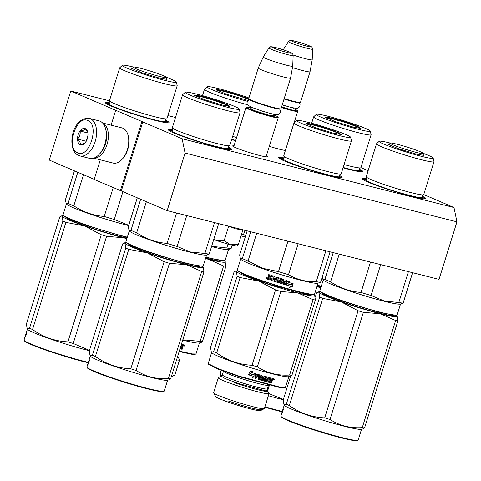 <?xml version="1.0" encoding="UTF-8"?>
<svg xmlns="http://www.w3.org/2000/svg" width="481" height="481" viewBox="0 0 481 481"><rect width="100%" height="100%" fill="white"/><g stroke="black" fill="none" stroke-linecap="round" stroke-linejoin="round"><path stroke-width="0.72" d="M423.749 194.558L453.986 207.527L182.113 138.762L70.785 91.017L109.452 100.8M360.882 167.592L368.133 170.701M167.881 115.578L175.499 117.502M285.401 150.463A18.206 1.365 -162.7 0 1 279.365 149.194A18.206 1.365 -162.7 0 1 269.306 146.332M266.33 155.886A18.206 1.365 -162.7 0 1 267.328 156.83A18.206 1.365 -162.7 0 1 259.89 155.561A18.206 1.365 -162.7 0 1 242.34 150.234A18.206 1.365 -162.7 0 1 232.666 146.032A18.206 1.365 -162.7 0 1 234.019 145.821M422.12 196.152A33.237 2.495 -162.7 0 1 425.643 198.713A33.237 2.495 -162.7 0 1 412.061 196.404A33.237 2.495 -162.7 0 1 380.026 186.676A33.237 2.495 -162.7 0 1 362.355 179.004A33.237 2.495 -162.7 0 1 366.708 178.89M339.55 175.511A33.237 2.495 -162.7 0 1 341.991 177.561A33.237 2.495 -162.7 0 1 328.409 175.246A33.237 2.495 -162.7 0 1 296.368 165.518A33.237 2.495 -162.7 0 1 278.697 157.846A33.237 2.495 -162.7 0 1 284.211 157.942M228.198 147.102A33.237 2.495 -162.7 0 1 231.722 149.669A33.237 2.495 -162.7 0 1 218.14 147.354A33.237 2.495 -162.7 0 1 186.099 137.632A33.237 2.495 -162.7 0 1 168.428 129.954A33.237 2.495 -162.7 0 1 172.787 129.846M359.253 169.186A33.237 2.495 -162.7 0 1 362.776 171.753A33.237 2.495 -162.7 0 1 349.2 169.444A33.237 2.495 -162.7 0 1 343.043 167.809M235.618 140.692A33.237 2.495 -162.7 0 1 231.662 139.61M165.332 120.142A33.237 2.495 -162.7 0 1 168.855 122.709A33.237 2.495 -162.7 0 1 155.273 120.394A33.237 2.495 -162.7 0 1 123.232 110.666A33.237 2.495 -162.7 0 1 105.561 102.994A33.237 2.495 -162.7 0 1 109.921 102.88M182.113 138.762L185.077 153.078L167.154 210.618L121.314 190.957L142.821 121.909M453.986 207.527L456.95 221.843L185.077 153.078M456.95 221.843L439.027 279.383L167.154 210.618M70.785 91.017L49.278 160.065L94.216 179.335M115.674 110.438L111.087 125.156M100.288 159.83L94.168 179.485L121.314 190.957M141.865 121.669L120.364 190.716M279.13 158.297L283.826 158.568M339.718 176.401L341.378 177.681M105.994 103.445L109.458 103.511M165.356 120.917L168.242 122.829M422.144 196.927L425.03 198.839M362.788 179.449L366.251 179.515M359.277 169.967L362.163 171.879M228.222 147.883L231.108 149.795M168.861 130.405L172.324 130.471M278.21 117.592A16.919 1.269 -162.7 0 1 278.228 117.695A16.919 1.269 -162.7 0 1 271.236 116.594A16.919 1.269 17.3 0 1 254.389 111.454A16.919 1.269 17.3 0 1 245.911 107.636A16.919 1.269 17.3 0 1 245.989 107.558L246.591 107.239A16.438 1.233 17.3 0 0 254.233 110.846A16.438 1.233 17.3 0 0 271.122 116.023A16.438 1.233 -162.7 0 0 277.892 116.991L278.21 117.592M273.93 114.971A16.438 1.233 -162.7 0 1 277.892 116.991M250.992 107.828A16.438 1.233 17.3 0 0 246.591 107.239M280.946 108.796L280.345 109.115A16.438 1.233 -162.7 0 1 273.629 107.966A16.438 1.233 17.3 0 1 257.78 103.156A16.438 1.233 17.3 0 1 249.044 99.363L248.725 98.761A16.919 1.269 17.3 0 0 257.72 102.669A16.919 1.269 17.3 0 0 274.032 107.624A16.919 1.269 -162.7 0 0 280.946 108.796A16.919 1.269 -162.7 0 0 281.024 108.724L290.554 78.108A16.919 1.269 -162.7 0 1 290.554 78.108A16.919 1.269 -162.7 0 1 283.568 77.008A16.919 1.269 17.3 0 1 266.714 71.867A16.919 1.269 17.3 0 1 258.243 68.043A16.919 1.269 17.3 0 0 258.243 68.043L248.707 98.659A16.919 1.269 17.3 0 0 248.725 98.761M293.145 55.519C292.911 53.932 292.25 53.018 291.167 52.772C288.017 51.263 282.906 49.549 275.841 47.619C268.344 46.254 271.897 46.404 268.939 47.98A12.68 0.95 17.3 0 0 275.174 50.824A12.68 0.95 17.3 0 0 287.909 54.714A12.68 0.95 17.3 0 0 293.145 55.519L292.725 66.137A15.44 1.16 -162.7 0 1 292.725 66.15A15.44 1.16 -162.7 0 1 286.345 65.157A15.44 1.16 17.3 0 1 270.917 60.444A15.44 1.16 17.3 0 1 263.245 56.968A15.44 1.16 17.3 0 0 263.245 56.968L258.249 68.037M293.41 108.61A16.438 1.233 -162.7 0 1 297.366 110.624L297.685 111.225A16.919 1.269 -162.7 0 1 297.703 111.333A16.919 1.269 -162.7 0 1 290.716 110.233A16.919 1.269 17.3 0 1 281.379 107.576M297.366 110.624A16.438 1.233 -162.7 0 1 290.596 109.656A16.438 1.233 17.3 0 1 281.535 107.083M312.626 49.152C312.385 47.565 311.73 46.651 310.648 46.404C307.491 44.895 302.381 43.182 295.316 41.252C287.824 39.887 291.372 40.037 288.42 41.613A12.68 0.95 17.3 0 0 294.649 44.456A12.68 0.95 17.3 0 0 307.383 48.347A12.68 0.95 17.3 0 0 312.626 49.152L312.205 59.77A15.44 1.16 -162.7 0 1 312.205 59.782L310.035 71.735A16.919 1.269 -162.7 0 1 310.035 71.741L300.499 102.357A16.919 1.269 -162.7 0 1 300.427 102.429L299.825 102.748A16.438 1.233 -162.7 0 1 293.103 101.605A16.438 1.233 17.3 0 1 284.043 99.026M300.427 102.429A16.919 1.269 -162.7 0 1 293.512 101.257A16.919 1.269 17.3 0 1 284.175 98.599M310.035 71.741A16.919 1.269 -162.7 0 1 303.048 70.641A16.919 1.269 17.3 0 1 292.466 67.599M312.205 59.782A15.44 1.16 -162.7 0 1 305.826 58.79A15.44 1.16 17.3 0 1 293.115 55.014M78.926 155.585A19.342 11.31 -75.8 0 0 79.918 155.922L89.61 158.375A19.342 11.31 -75.8 0 0 98.972 154.623L99.501 154.064A18.374 10.744 -75.8 0 0 105.068 144.09A18.374 10.744 -75.8 0 0 105.748 129.371L105.543 128.631A19.342 11.31 -75.8 0 0 100.09 121.218A19.342 11.31 -75.8 0 0 99.098 120.881L89.4 118.428C71.435 116.546 66.24 150.541 78.686 155.507L79.918 155.922A19.342 11.31 -75.8 0 0 95.388 140.813A19.342 11.31 -75.8 0 0 90.392 118.765A19.342 11.31 -75.8 0 0 89.4 118.428M98.972 154.623A19.342 11.31 -75.8 0 0 104.834 144.12A19.342 11.31 -75.8 0 0 105.543 128.631M87.776 120.587C76.257 114.514 65.602 148.731 77.742 152.808C89.256 158.874 99.916 124.657 87.776 120.587M85.269 128.637A8.46 4.948 -75.8 0 0 78.175 134.728A8.46 4.948 -75.8 0 0 80.249 144.751A8.46 4.948 -75.8 0 0 84.776 143.254A8.46 4.948 -75.8 0 0 87.65 131.884A8.46 4.948 -75.8 0 0 85.269 128.637M87.764 132.347L85.311 128.74C84.764 129.804 83.039 130.573 80.141 131.042C80.489 133.995 79.66 136.652 77.657 139.015C79.726 141.204 80.622 143.091 80.345 144.685L84.951 143.061M77.657 139.015L86.207 141.3M87.957 135.323L86.141 141.161M80.141 131.042L87.879 132.996M87.927 135.756A7.251 4.239 -75.8 0 0 87.386 137.175A7.251 4.239 -75.8 0 0 86.857 139.977M99.904 153.625A16.919 9.897 -75.8 0 0 105.423 144.041A16.919 9.897 -75.8 0 0 105.892 129.948M93.915 158.105A18.128 10.6 -75.8 0 0 107.029 144.565A18.128 10.6 -75.8 0 0 102.754 123.16M93.723 158.171L113.107 163.071A18.128 10.6 -75.8 0 0 121.879 159.554L122.541 158.856A16.919 9.897 -75.8 0 0 127.669 149.669A16.919 9.897 -75.8 0 0 128.289 136.111L128.042 135.185A18.128 10.6 -75.8 0 0 122.926 128.235A18.128 10.6 -75.8 0 0 121.994 127.916L102.615 123.016M121.879 159.554A18.128 10.6 -75.8 0 0 127.375 149.705A18.128 10.6 -75.8 0 0 128.042 135.185M237.319 245.671L237.001 245.839A15.711 1.178 17.3 0 1 230.73 244.781L238.438 244.234L242.929 229.804L235.744 228.896L228.661 226.196L219.089 223.755M230.73 244.781L230.429 244.703A15.711 1.178 17.3 0 1 215.789 240.272L215.458 240.151A15.711 1.178 -162.7 0 1 213.726 239.538M213.774 239.394L215.458 240.151M215.789 240.272L224.17 240.626L230.429 244.703M228.661 226.196L224.17 240.626M238.438 244.234L237.043 245.647M241.059 235.81A15.711 1.178 17.3 0 0 245.238 237.061M241.45 234.56L243.645 234.259L245.55 236.051M244.883 230.279L243.645 234.259M202.158 96.41C211.652 98.918 219.889 101.593 226.882 104.437L229.936 106.355L222.33 105.062L204.389 99.615L194.492 95.316L196.296 95.154L202.158 96.41M194.919 95.701L202.279 96.988L210.371 99.248M214.538 100.541L226.359 104.804L229.365 106.433M203.168 266.907L203.265 267.027A41.095 3.078 -162.7 0 1 186.412 264.718L201.713 271.458A45.929 3.445 -162.7 0 0 203.998 271.771L203.265 267.027A41.095 3.078 17.3 0 0 203.168 266.907A41.095 3.078 17.3 0 0 202.453 266.33L186.105 263.546L147.541 251.84L132.522 246.104L126.275 242.604A41.095 3.078 17.3 0 0 125.361 242.671A41.095 3.078 17.3 0 0 125.018 243.32L125.751 248.064A45.929 3.445 17.3 0 0 127.194 248.695A45.929 3.445 17.3 0 0 128.77 249.356L95.4 356.487A45.929 3.445 -162.7 0 1 93.825 355.82A45.929 3.445 17.3 0 1 92.382 355.194L90.085 355.868L89.268 351.016L122.637 243.891L124.08 242.959L125.018 243.32A41.095 3.078 17.3 0 0 147.288 252.868L164.147 261.694L130.784 368.825C117.893 368.218 106.103 364.105 95.4 356.487M206.614 254.972L203.235 265.831A40.494 3.036 -162.7 0 1 203.054 266.017A40.494 3.036 -162.7 0 1 186.514 263.197A40.494 3.036 -162.7 0 1 147.481 251.353A40.494 3.036 -162.7 0 1 125.956 242.003A40.494 3.036 -162.7 0 1 125.914 241.751L129.293 230.892M218.675 223.653L209.205 254.07L206.229 255.062A40.494 3.036 -162.7 0 1 189.953 252.152A40.494 3.036 17.3 0 1 129.563 231.181L129.082 230.664L128.277 226.767L137.295 197.811M186.748 215.578L177.128 246.458L190.386 251.96L204.876 253.475L214.496 222.595M140.644 199.248L130.958 230.357A44.721 3.355 17.3 0 0 136.664 232.81L146.356 201.701M130.958 230.357L129.082 230.664M176.569 212.999L167.093 243.416C156.133 242.52 145.99 238.985 136.664 232.81M167.093 243.416A44.721 3.355 17.3 0 0 177.128 246.458M209.205 254.07A44.721 3.355 -162.7 0 1 204.876 253.475M185.293 92.25A28.283 2.122 17.3 0 0 198.887 98.533A28.283 2.122 17.3 0 0 227.567 107.311A28.283 2.122 -162.7 0 0 239.249 109.055A28.283 2.122 -162.7 0 0 224.567 102.573A28.283 2.122 -162.7 0 0 196.921 94.168A28.283 2.122 17.3 0 0 185.293 92.25L182.636 94.697A30.099 2.255 17.3 0 0 182.576 94.781L172.324 127.693A30.099 2.255 17.3 0 0 172.565 128.132A30.099 2.255 17.3 0 0 217.37 143.633A30.099 2.255 -162.7 0 0 229.347 145.815L228.241 146.921L228.349 148.208A29.575 2.219 -162.7 0 1 216.161 146.471A29.575 2.219 17.3 0 1 185.786 137.157A29.575 2.219 17.3 0 1 172.03 130.67L172.847 129.672L172.565 128.132M182.576 94.781A30.099 2.255 17.3 0 0 197.649 101.575A30.099 2.255 17.3 0 0 227.621 110.72A30.099 2.255 -162.7 0 0 240.049 112.68A30.099 2.255 -162.7 0 0 240.049 112.578L239.249 109.055M240.049 112.68L229.798 145.593A30.099 2.255 -162.7 0 1 229.347 145.815M198.394 266.522A45.929 3.445 17.3 0 0 197.865 266.3L197.799 266.504M197.523 266.065L197.865 266.3M86.959 367.207L87.277 367.809A40.007 3 17.3 0 0 93.969 371.5A40.007 3 -162.7 0 0 134.969 385.449A40.007 3 -162.7 0 0 163.456 391.534L164.057 391.221A40.494 3.036 -162.7 0 1 135.233 385.065A40.494 3.036 -162.7 0 1 93.729 370.941A40.494 3.036 17.3 0 1 86.959 367.207A40.494 3.036 17.3 0 1 86.917 366.955L88.684 361.315L89.099 361.441M128.77 249.356L147.288 252.868A41.095 3.078 -162.7 0 0 186.412 264.718L169.45 263.299A45.929 3.445 -162.7 0 1 164.147 261.694M203.998 271.771L170.629 378.902A45.929 3.445 -162.7 0 1 168.344 378.589C156.499 379.377 145.743 376.659 136.081 370.43A45.929 3.445 -162.7 0 1 130.784 368.825M90.085 355.868L90.566 356.385A40.494 3.036 17.3 0 0 97.174 359.896A40.494 3.036 -162.7 0 0 137.632 373.713A40.494 3.036 -162.7 0 0 167.232 380.267L169.186 379.834L170.629 378.902M201.713 271.458L168.344 378.589M169.45 263.299L136.081 370.43M199.453 266.348A37.109 2.784 -162.7 0 1 173.232 260.804A37.109 2.784 -162.7 0 1 134.957 247.793A37.109 2.784 -162.7 0 1 128.728 244.318M156.409 254.84L156.193 255.549M161.682 256.535L161.46 257.245M125.751 248.064L92.382 355.194M167.616 380.176L164.237 391.035A40.494 3.036 -162.7 0 1 164.057 391.221M89.256 361.069L89.454 360.431L89.256 361.069M88.684 361.315A40.494 3.036 17.3 0 0 88.961 361.778L89.508 360.479A40.494 3.036 17.3 0 1 89.129 359.98L89.159 359.896M88.263 362.626L90.296 356.096M88.39 363.257A40.494 3.036 17.3 0 1 88.203 362.824L88.636 361.484A40.494 3.036 17.3 0 0 88.919 361.952L87.861 364.616L88.654 363.341M88.203 362.824L88.666 362.969A40.007 3 17.3 0 0 88.702 363.185M88.666 362.969L89.093 361.628M195.496 96.044L195.587 95.941A17.34 1.299 17.3 0 1 202.723 97.114A17.34 1.299 -162.7 0 1 219.727 102.285A17.34 1.299 -162.7 0 1 228.679 106.247A17.34 1.299 -162.7 0 1 228.607 106.373M266.258 278.018L265.951 278.415L266.444 278.655L266.696 277.844L266.3 278.102M315.987 127.904L305.874 123.527L307.569 123.352C313.161 124.314 321.055 126.527 331.259 129.99L339.105 133.021L341.318 134.566L332.365 132.924L315.987 127.904M306.301 123.912L309.86 124.308M314.544 295.118L314.55 295.124A41.095 3.078 -162.7 0 1 314.646 295.238L314.556 295.13A41.095 3.078 -162.7 0 0 313.834 294.54L307.822 294.083L294.6 291.011L259.397 280.219L244.047 274.374L237.656 270.815A41.095 3.078 17.3 0 0 236.742 270.881A41.095 3.078 17.3 0 0 236.399 271.531L235.462 271.164L234.013 272.096L210.54 347.462L211.357 352.32L213.654 351.641A45.929 3.445 17.3 0 0 216.672 352.934L240.145 277.567A45.929 3.445 17.3 0 1 237.133 276.274L213.654 351.641M317.995 283.183L314.616 294.041A40.494 3.036 -162.7 0 1 314.436 294.228A40.494 3.036 -162.7 0 1 259.343 279.732A40.494 3.036 -162.7 0 1 237.337 270.214A40.494 3.036 -162.7 0 1 237.295 269.961L240.674 259.103M293.957 122.992L283.706 155.898A30.099 2.255 -162.7 0 0 283.946 156.343A30.099 2.255 -162.7 0 0 300.096 163.161A30.099 2.255 17.3 0 0 340.728 174.026A30.099 2.255 17.3 0 0 341.179 173.803L351.431 140.891A30.099 2.255 17.3 0 0 351.431 140.789L350.631 137.259A28.283 2.122 17.3 0 0 335.227 130.531A28.283 2.122 -162.7 0 0 296.675 120.454L294.017 122.902A30.099 2.255 -162.7 0 0 293.957 122.992A30.099 2.255 -162.7 0 0 310.347 130.249A30.099 2.255 17.3 0 0 351.431 140.891M296.675 120.454A28.283 2.122 -162.7 0 0 312.025 127.363A28.283 2.122 17.3 0 0 350.631 137.259M337.584 132.948L340.746 134.638M330.068 251.822L320.58 282.275L317.61 283.267A40.494 3.036 17.3 0 1 262.782 268.681A40.494 3.036 -162.7 0 1 240.945 259.391L240.464 258.874L239.658 254.978L247.168 230.856M325.89 250.763L316.257 281.686A44.721 3.355 17.3 0 0 320.58 282.275M298.142 243.747L288.51 274.669C296.939 279.647 306.187 281.986 316.257 281.686M287.963 241.173L278.475 271.627A44.721 3.355 17.3 0 0 288.51 274.669M250.691 231.746L242.334 258.568L240.464 258.874M256.692 233.267L248.046 261.021A44.721 3.355 -162.7 0 1 242.334 258.568M278.475 271.627L262.638 268.314L248.046 261.021M291.757 284.848A40.494 3.036 -162.7 0 1 287.343 283.604L285.967 284.908L286.874 281.986L289.839 281.235L288.588 282.431A40.494 3.036 -162.7 0 0 292.983 283.658L291.582 284.758A40.007 3 -162.7 0 1 287.223 283.525L285.858 284.836M292.797 283.568L291.582 284.758M288.624 282.401A40.007 3 -162.7 0 1 288.462 282.353L289.7 281.157M292.857 284L292.244 286.652L293.163 283.712L291.793 285.035A40.494 3.036 -162.7 0 1 287.385 283.79L286.147 284.962A40.494 3.036 -162.7 0 0 290.566 286.219L290.404 286.129A40.007 3 -162.7 0 1 286.183 284.932M292.063 286.562L289.141 287.355M292.977 283.616L291.624 284.944M273.972 277.381L273.665 278.373L273.875 277.2A40.494 3.036 -162.7 0 1 271.44 276.419L270.154 280.056A40.494 3.036 -162.7 0 1 267.701 279.251L267.448 278.776L267.959 277.495L267.809 279.251A40.007 3 -162.7 0 0 270.16 280.02M270.244 277.272L270.839 275.637L270.244 277.272L269.372 276.984L269.113 276.509L269.619 274.885A40.494 3.036 -162.7 0 1 268.747 274.597L268.176 276.437L268.849 274.633M278.589 280.958L278.246 281.674A40.494 3.036 -162.7 0 1 275.763 280.904L276.912 277.224L276.052 276.954L274.904 280.633L274.044 280.363L275.078 277.038L274.831 276.569A40.494 3.036 -162.7 0 1 271.224 275.409L270.749 275.649M274.904 280.633L276.07 276.96M278.499 280.778A40.007 3 -162.7 0 1 276.942 280.297L276.695 279.834M278.511 280.82A40.494 3.036 -162.7 0 1 276.936 280.333L276.942 280.297M281.337 278.547L281.373 278.595A40.494 3.036 -162.7 0 1 277.82 277.501L277.345 277.747L276.689 279.864L276.936 280.333M281.577 279.01L281.072 280.633L281.619 279.058M283.177 282.191A40.007 3 -162.7 0 0 285.041 282.744L284.728 283.622A40.494 3.036 -162.7 0 1 282.557 282.978L283.706 279.293L282.858 279.04L282.239 281.024A40.494 3.036 -162.7 0 1 281.114 280.682M283.628 279.275L282.557 282.978M285.131 282.81A40.494 3.036 -162.7 0 1 283.165 282.227L283.429 281.379A40.494 3.036 -162.7 0 0 285.395 281.956L286.015 279.978L286.856 280.225L285.552 284.403L284.992 284.59A40.007 3 -162.7 0 1 279.924 283.081L279.683 282.618M285.089 284.656A40.494 3.036 -162.7 0 1 279.96 283.129L279.924 283.081M280.676 279.431L279.72 282.666L279.96 283.129M280.585 279.251A40.007 3 -162.7 0 1 278.21 278.523L277.862 279.647M280.615 279.299A40.494 3.036 -162.7 0 1 278.21 278.559L278.21 278.523M279.431 280.17L279.677 280.639L279.431 280.17A40.494 3.036 -162.7 0 1 277.862 279.689L278.21 278.559M279.413 280.128L279.653 280.591L279.082 282.431L278.619 282.684A40.007 3 -162.7 0 1 270.929 280.267L270.857 280.279A40.494 3.036 -162.7 0 0 278.637 282.726L278.619 282.684M279.653 280.591L279.082 282.431M271.182 279.449L270.929 280.267M273.178 279.936L273.4 279.22L272.992 280.032A40.494 3.036 -162.7 0 1 271.122 279.431L270.857 280.279M273.448 279.202A40.007 3 -162.7 0 1 271.873 278.697L271.807 278.715A40.494 3.036 -162.7 0 0 273.4 279.22M272.132 277.88L271.873 278.697M273.665 278.373A40.494 3.036 -162.7 0 1 272.072 277.862L271.807 278.715M273.875 277.2L273.923 277.176A40.007 3 -162.7 0 1 271.518 276.407L271.338 276.497M281.974 281.872A40.494 3.036 -162.7 0 1 280.85 281.535L280.682 282.377L280.808 281.481A40.007 3 -162.7 0 0 281.92 281.818L281.571 282.684L280.724 282.425M269.709 278.974L269.979 278.12A40.494 3.036 -162.7 0 1 268.741 277.717L268.614 278.613A40.494 3.036 -162.7 0 0 269.709 278.974L269.799 278.962A40.007 3 -162.7 0 1 269.721 278.938M269.979 278.12L270.063 278.114A40.007 3 -162.7 0 1 268.843 277.711L268.741 277.717M270.063 278.114L269.799 278.962M286.742 280.189L285.449 284.331L284.992 284.59M270.839 275.637L271.308 275.397M267.959 277.495L268.663 277.146L268.29 276.437M266.925 278.361L266.342 278.776L265.74 277.964L266.324 277.555L266.925 278.361M267.845 277.501L268.554 277.146L268.176 276.437M279.106 282.479L278.637 282.726M292.244 286.652L289.297 287.44L290.566 286.219M266.414 278.77L265.873 277.97L266.396 277.561M237.133 276.274L236.399 271.531A41.095 3.078 17.3 0 0 258.664 281.078A41.095 3.078 17.3 0 0 297.787 292.929L313.095 299.669A45.929 3.445 17.3 0 0 314.309 299.849A45.929 3.445 17.3 0 0 315.38 299.982L291.901 375.348A45.929 3.445 -162.7 0 1 290.837 375.216A45.929 3.445 17.3 0 1 289.622 375.036C277.771 375.823 267.015 373.106 257.353 366.877A45.929 3.445 17.3 0 1 252.056 365.271C239.171 364.67 227.375 360.558 216.672 352.934M260.401 376.034L261.213 376.262L261.081 377.152A40.494 3.036 17.3 0 1 260.005 376.845L260.401 376.034M264.388 408.555A26.593 1.996 -162.7 0 1 264.273 408.676A26.593 1.996 -162.7 0 1 261.935 408.64A26.593 1.996 17.3 0 1 234.055 401.16A26.593 1.996 17.3 0 1 213.642 392.905A26.593 1.996 17.3 0 1 213.612 392.736L218.272 377.777A26.593 1.996 17.3 0 0 237.782 385.894A26.593 1.996 17.3 0 0 266.594 393.68A26.593 1.996 -162.7 0 0 269.047 393.596L264.388 408.555M264.273 408.676L260.504 410.642A23.569 1.768 -162.7 0 1 258.429 410.612A23.569 1.768 17.3 0 1 233.718 403.98A23.569 1.768 17.3 0 1 215.626 396.663L213.642 392.905M269.047 393.596A26.593 1.996 -162.7 0 0 269.023 393.428L267.502 390.554L265.284 390.782L238.131 383.399L225.216 378.637L221.272 376.154L218.386 377.657A26.593 1.996 17.3 0 0 218.272 377.777M284.746 387.975L281.211 387.933L239.267 376.683L217.815 369.017L208.538 364.237M288.895 376.629L285.335 387.668L281.77 387.62L239.316 376.232L217.61 368.47L208.231 363.654L211.574 352.543M308.904 294.276L309.247 294.51A45.929 3.445 -162.7 0 1 309.77 294.733M267.791 283.05L267.568 283.76M273.064 284.746L272.841 285.455M211.357 352.314L211.844 352.838A40.494 3.036 17.3 0 0 243.813 365.524A40.494 3.036 17.3 0 0 285.215 376.569A40.494 3.036 -162.7 0 0 288.504 376.713L290.458 376.28L291.901 375.348M240.145 277.567L258.664 281.078L275.529 289.905A45.929 3.445 17.3 0 0 280.832 291.51L297.787 292.929A41.095 3.078 17.3 0 0 314.646 295.238L315.38 299.982M310.834 294.558L307.527 294.54L268.38 284.024L248.479 276.894L240.109 272.529M266.348 277.729L266.865 277.874M275.529 289.905L252.056 365.271M280.832 291.51L257.353 366.877M313.095 299.669L289.622 375.036M255.17 376.779L252.14 377.483L253.421 376.31A40.494 3.036 17.3 0 1 248.767 374.903L250.06 373.761A40.494 3.036 17.3 0 0 254.683 375.156L256.078 373.857L255.17 376.779L255.934 373.996M252.086 377.429L255.086 376.713M248.803 374.873A40.007 3 17.3 0 0 253.355 376.25L253.421 376.31M251.298 372.426L252.621 371.236L249.489 371.897L248.575 374.843L250.012 373.569A40.494 3.036 17.3 0 0 254.641 374.964L255.892 373.803A40.494 3.036 17.3 0 1 251.298 372.426L252.585 371.188M250.012 373.569L249.994 373.527A40.007 3 17.3 0 0 254.569 374.903L255.808 373.737M248.569 374.801L249.994 373.527M267.129 380.898L267.592 379.846L267.364 381.006A40.494 3.036 17.3 0 0 269.444 381.541L270.713 377.892A40.494 3.036 17.3 0 0 272.739 378.397L272.919 378.824L271.639 380.405L271.909 381.042L271.332 382.888L271.621 383.002L271.909 381.042M267.592 379.846A40.494 3.036 17.3 0 0 268.963 380.2L268.969 379.281M267.358 379.743A40.007 3 17.3 0 0 268.717 380.092M269.6 378.481A40.007 3 17.3 0 1 268.013 378.072L268.242 378.174A40.494 3.036 17.3 0 0 269.853 378.589L269.853 377.669M262.283 378.385L262.746 376.154L263.191 375.889A40.494 3.036 17.3 0 0 270.118 377.741L269.853 378.589M262.398 378.445A40.494 3.036 17.3 0 0 263.847 378.842L263.66 378.751A40.007 3 17.3 0 1 262.259 378.367M261.267 379.359L261.267 379.359A40.494 3.036 17.3 0 0 263.498 379.972L263.847 378.842M261.021 379.094L262.175 375.992L261.947 375.541L262.175 375.992L261.021 379.094M261.796 375.457L262.013 375.908M255.104 378.481L256.036 378.794L255.195 378.547L256.493 374.368L256.962 374.116A40.494 3.036 17.3 0 0 261.947 375.541M256.036 378.794L256.553 376.743A40.007 3 17.3 0 0 258.465 377.296L258.718 376.479M255.934 378.721L256.553 376.743M256.656 376.809A40.494 3.036 17.3 0 0 258.586 377.369L258.465 377.296M258.586 377.369L258.85 376.521A40.494 3.036 17.3 0 1 256.92 375.962L256.818 375.889A40.007 3 17.3 0 0 256.926 375.926M257.215 375.078L257.317 375.15A40.494 3.036 17.3 0 0 259.451 375.763L259.325 375.685A40.007 3 17.3 0 1 257.215 375.078L256.818 375.889M259.451 375.763L258.303 379.443L259.121 379.677L259.602 377.621A40.007 3 17.3 0 0 260.666 377.922L260.816 378.006A40.494 3.036 17.3 0 1 259.74 377.699L259.602 377.621M258.177 379.371L258.988 379.599M260.407 380.008L260.534 380.08A40.494 3.036 17.3 0 0 263.835 380.988L263.636 380.892A40.007 3 17.3 0 1 260.395 379.996M264.069 380.621L264.73 378.505L263.636 380.892M264.442 381.108L265.416 381.415L264.646 381.211L265.795 377.525A40.494 3.036 17.3 0 1 263.54 376.912L263.269 377.759A40.494 3.036 17.3 0 0 264.712 378.156L264.929 378.601M263.366 377.014L263.36 376.821A40.007 3 17.3 0 0 265.59 377.429L265.795 377.525M265.416 381.415L266.354 377.633L267.093 377.874M265.205 381.313L266.354 377.633M266.288 381.259L266.498 381.698L267.105 377.832M266.414 381.661L266.498 381.698A40.494 3.036 17.3 0 0 269.582 382.497L269.324 382.383A40.007 3 17.3 0 1 266.366 381.619M273.737 378.818L273.485 379.629L273.821 379.329L273.893 379.725L274.128 378.98L273.617 378.769M273.442 378.697L273.827 378.86M273.809 379.539L273.43 379.737M274.272 379.389L273.328 379.16L274.038 378.715L274.002 379.281M272.739 378.397L272.523 380.104L271.969 380.543M271.639 380.405L272.192 381.162M271.416 381.205L271.224 380.778L270.911 382.828A40.494 3.036 17.3 0 0 271.621 383.002M270.508 380.597L271.224 380.778L270.238 380.483L269.997 382.215L269.582 382.497M266.564 377.729L267.328 377.934M264.267 380.718L263.835 380.988M260.534 380.08L260.816 378.006M259.121 379.677L259.74 377.699M257.317 375.15L256.92 375.962M268.242 378.174L267.857 378.992A40.494 3.036 17.3 0 0 269.228 379.353L268.963 380.2M269.997 382.215L270.238 380.483M271.14 381.09L270.953 380.657L271.14 381.09M270.635 382.714L271.332 382.888M272.45 378.276L272.637 378.709M271.037 378.89L270.767 378.775A40.007 3 17.3 0 0 271.663 379.004L271.939 379.118A40.494 3.036 17.3 0 1 271.037 378.89L270.773 379.743L270.767 378.775M270.773 379.743A40.494 3.036 17.3 0 0 271.789 379.996L271.939 379.118M259.866 376.767L260.263 375.956L261.153 376.352M268.013 378.072L267.628 378.89A40.007 3 17.3 0 0 267.869 378.956M264.52 378.06L264.73 378.505M263.191 376.924L263.095 377.669M269.733 382.106L269.324 382.383M228.301 400.98C241.883 405.591 252.393 408.537 259.83 409.824L262.121 409.74M267.857 391.33L265.566 391.408C258.129 390.127 247.613 387.175 234.031 382.569M339.917 134.572A17.34 1.299 17.3 0 0 340.073 134.415A17.34 1.299 17.3 0 0 330.627 130.279A17.34 1.299 -162.7 0 0 306.98 124.11L306.86 124.242M397.09 315.951L397.192 316.071A41.095 3.078 17.3 0 0 397.09 315.951A41.095 3.078 17.3 0 0 396.38 315.38L380.032 312.596L341.468 300.89L326.443 295.148L320.196 291.648A41.095 3.078 17.3 0 0 319.288 291.72A41.095 3.078 17.3 0 0 318.945 292.364L319.679 297.108A45.929 3.445 17.3 0 0 321.116 297.739A45.929 3.445 17.3 0 0 322.691 298.406L289.328 405.531A45.929 3.445 -162.7 0 1 287.752 404.87A45.929 3.445 17.3 0 1 286.309 404.238L284.012 404.918L283.195 400.066L290.614 376.238M400.541 304.022L397.162 314.881A40.494 3.036 -162.7 0 1 396.981 315.061A40.494 3.036 -162.7 0 1 380.435 312.247A40.494 3.036 -162.7 0 1 341.408 300.397A40.494 3.036 -162.7 0 1 319.883 291.047A40.494 3.036 -162.7 0 1 319.841 290.795L323.22 279.936M390.187 143.049A28.283 2.122 17.3 0 0 379.22 141.294L376.557 143.741A30.099 2.255 17.3 0 0 376.503 143.825L366.251 176.737A30.099 2.255 17.3 0 0 366.492 177.176A30.099 2.255 17.3 0 0 411.291 192.683A30.099 2.255 -162.7 0 0 423.274 194.865L422.168 195.971L422.27 197.258A29.575 2.219 -162.7 0 1 410.089 195.52A29.575 2.219 17.3 0 1 379.713 186.201A29.575 2.219 17.3 0 1 365.957 179.714L366.775 178.716L366.492 177.176M376.503 143.825A30.099 2.255 17.3 0 0 391.57 150.625A30.099 2.255 17.3 0 0 421.542 159.77A30.099 2.255 -162.7 0 0 433.976 161.724A30.099 2.255 -162.7 0 0 433.976 161.622L433.177 158.099A28.283 2.122 -162.7 0 1 421.494 156.355A28.283 2.122 17.3 0 1 392.815 147.583A28.283 2.122 17.3 0 1 379.22 141.294M423.226 154.648L423.863 155.405L416.257 154.106L398.31 148.665L388.42 144.366L389.369 144.108M423.148 153.313A28.283 2.122 -162.7 0 1 433.177 158.099M433.976 161.724L423.725 194.637A30.099 2.255 -162.7 0 1 423.274 194.865M339.225 254.136L330.591 281.854C339.911 288.029 350.054 291.564 361.021 292.466A44.721 3.355 17.3 0 0 371.055 295.502L380.675 264.622M370.496 262.049L361.021 292.466M333.225 252.621L324.879 279.407A44.721 3.355 17.3 0 0 330.591 281.854M324.879 279.407L323.01 279.714L322.252 276.912M408.423 271.639L398.803 302.525L384.307 301.01L371.055 295.502M412.602 272.697L403.126 303.114A44.721 3.355 -162.7 0 1 398.803 302.525M323.01 279.714L323.491 280.231A40.494 3.036 17.3 0 0 383.88 301.196A40.494 3.036 -162.7 0 0 400.156 304.106L403.126 303.114M392.316 315.566A45.929 3.445 17.3 0 0 391.793 315.35L391.726 315.548M391.45 315.109L391.793 315.35M319.288 291.72L318.007 292.003L318.945 292.364A41.095 3.078 17.3 0 0 341.209 301.912A41.095 3.078 -162.7 0 0 380.333 313.768L395.641 320.508A45.929 3.445 -162.7 0 0 397.925 320.815L397.192 316.071A41.095 3.078 -162.7 0 1 380.333 313.768L363.371 312.343A45.929 3.445 -162.7 0 1 358.074 310.738L324.705 417.869C311.82 417.267 300.024 413.155 289.328 405.531M322.691 298.406L341.209 301.912L358.074 310.738M363.371 312.343L330.008 419.474A45.929 3.445 -162.7 0 1 324.705 417.869M395.641 320.508L362.271 427.633C350.421 428.421 339.67 425.703 330.008 419.474M318.007 292.003L316.558 292.935L315.241 297.174M393.38 315.398A37.109 2.784 -162.7 0 1 367.159 309.848A37.109 2.784 -162.7 0 1 328.884 296.837A37.109 2.784 -162.7 0 1 322.655 293.368M397.925 320.815L364.556 427.946A45.929 3.445 -162.7 0 1 362.271 427.633M284.012 404.918L284.493 405.435A40.494 3.036 17.3 0 0 291.095 408.94A40.494 3.036 -162.7 0 0 331.559 422.763A40.494 3.036 -162.7 0 0 361.159 429.311L363.107 428.884L364.556 427.946M280.886 416.251L281.199 416.853A40.007 3 17.3 0 0 287.891 420.544A40.007 3 -162.7 0 0 328.896 434.499A40.007 3 -162.7 0 0 357.383 440.584L357.984 440.265A40.494 3.036 -162.7 0 1 329.154 434.109A40.494 3.036 -162.7 0 1 287.656 419.991A40.494 3.036 17.3 0 1 280.886 416.251A40.494 3.036 17.3 0 1 280.844 415.999L282.612 410.359L283.026 410.491M361.544 429.226L358.165 440.085A40.494 3.036 -162.7 0 1 357.984 440.265M283.183 410.113L283.381 409.481L283.183 410.113M282.612 410.359A40.494 3.036 17.3 0 0 282.882 410.828L283.429 409.529A40.494 3.036 17.3 0 1 283.056 409.03L283.087 408.946M282.191 411.67L284.223 405.146M282.131 411.868L282.557 410.527A40.494 3.036 17.3 0 0 282.846 411.002L282.317 412.307A40.494 3.036 17.3 0 1 282.131 411.868L282.594 412.013L283.02 410.672M319.679 297.108L286.309 404.238M350.336 303.884L350.114 304.593M355.609 305.579L355.387 306.295M397.234 144.27A17.34 1.299 -162.7 0 1 414.237 149.447A17.34 1.299 -162.7 0 1 423.19 153.409A17.34 1.299 -162.7 0 1 416.029 152.327A17.34 1.299 17.3 0 1 398.49 146.964A17.34 1.299 17.3 0 1 390.103 143.104A17.34 1.299 17.3 0 1 397.234 144.27M127.218 237.56L84.674 224.88L69.655 219.138L63.408 215.638A41.095 3.078 17.3 0 0 62.494 215.71A41.095 3.078 17.3 0 0 62.151 216.354L62.885 221.104A45.929 3.445 17.3 0 0 64.328 221.729A45.929 3.445 17.3 0 0 65.903 222.396L32.534 329.521A45.929 3.445 -162.7 0 1 30.958 328.86A45.929 3.445 17.3 0 1 29.515 328.228L27.219 328.908L26.401 324.056L59.77 216.925L61.213 215.993L62.151 216.354A41.095 3.078 17.3 0 0 84.422 225.908L101.281 234.728L67.917 341.859C55.026 341.257 43.236 337.145 32.534 329.521M127.345 237.145A40.494 3.036 -162.7 0 1 123.647 236.237A40.494 3.036 -162.7 0 1 84.614 224.393A40.494 3.036 -162.7 0 1 63.089 215.037A40.494 3.036 -162.7 0 1 63.047 214.791L66.426 203.932M133.399 67.039A28.283 2.122 17.3 0 0 122.427 65.284L119.769 67.731A30.099 2.255 17.3 0 0 119.709 67.815L109.458 100.727A30.099 2.255 17.3 0 0 109.704 101.172A30.099 2.255 17.3 0 0 154.503 116.673A30.099 2.255 -162.7 0 0 166.48 118.855L165.374 119.961L165.482 121.248A29.575 2.219 -162.7 0 1 153.295 119.51A29.575 2.219 17.3 0 1 122.92 110.191A29.575 2.219 17.3 0 1 109.163 103.71L109.981 102.712L109.698 101.166M119.709 67.815A30.099 2.255 17.3 0 0 134.782 74.615A30.099 2.255 17.3 0 0 164.755 83.76A30.099 2.255 -162.7 0 0 177.182 85.714A30.099 2.255 -162.7 0 0 177.182 85.618L176.383 82.089A28.283 2.122 -162.7 0 1 164.7 80.345A28.283 2.122 17.3 0 1 136.021 71.573A28.283 2.122 17.3 0 1 122.427 65.284M166.432 78.644L167.069 79.395L159.464 78.102L141.522 72.655L131.626 68.356L132.576 68.098M166.36 77.303A28.283 2.122 -162.7 0 1 176.383 82.089M177.182 85.714L166.931 118.627A30.099 2.255 -162.7 0 1 166.48 118.855M83.49 174.735L73.797 205.85C83.123 212.019 93.266 215.56 104.227 216.456A44.721 3.355 17.3 0 0 114.262 219.498L122.938 191.654M113.203 187.65L104.227 216.456M77.778 172.288L68.092 203.397A44.721 3.355 17.3 0 0 73.797 205.85M74.429 170.851L65.41 199.807L66.216 203.703L68.092 203.397M128.734 225.288L114.262 219.498M66.216 203.703L66.697 204.221A40.494 3.036 17.3 0 0 127.086 225.192A40.494 3.036 -162.7 0 0 128.643 225.577M126.9 238.588A41.095 3.078 -162.7 0 1 123.545 237.758L106.584 236.339A45.929 3.445 -162.7 0 1 101.281 234.728M126.858 238.726L123.545 237.758A41.095 3.078 -162.7 0 1 84.422 225.908L65.903 222.396M106.584 236.339L73.214 343.464A45.929 3.445 -162.7 0 1 67.917 341.859M89.448 350.427L73.214 343.464M127.026 238.179A37.109 2.784 -162.7 0 1 72.096 220.827A37.109 2.784 -162.7 0 1 65.861 217.358M26.233 334.481L25.818 334.355L24.05 339.995A40.494 3.036 17.3 0 0 24.092 340.247L24.411 340.849A40.007 3 17.3 0 0 31.103 344.534A40.007 3 -162.7 0 0 88.221 362.764M88.348 362.349A40.494 3.036 -162.7 0 1 30.862 343.981A40.494 3.036 17.3 0 1 24.092 340.247M26.389 334.103L26.587 333.471L26.389 334.103M25.818 334.355A40.494 3.036 17.3 0 0 26.094 334.818L26.641 333.519A40.494 3.036 17.3 0 1 26.263 333.02L26.293 332.936M25.397 335.66L27.429 329.136M25.337 335.858L25.77 334.523A40.494 3.036 17.3 0 0 26.052 334.992L25.523 336.297A40.494 3.036 17.3 0 1 25.337 335.858L25.8 336.003L26.227 334.662M27.219 328.908L27.7 329.425A40.494 3.036 17.3 0 0 34.307 332.93A40.494 3.036 -162.7 0 0 89.364 350.715M62.885 221.104L29.515 328.228M93.542 227.88L93.326 228.589M98.815 229.569L98.593 230.285M140.446 68.26A17.34 1.299 -162.7 0 1 157.443 73.437A17.34 1.299 -162.7 0 1 166.402 77.399A17.34 1.299 -162.7 0 1 159.235 76.323A17.34 1.299 17.3 0 1 141.703 70.96A17.34 1.299 17.3 0 1 133.309 67.093A17.34 1.299 17.3 0 1 140.446 68.26M248.112 100.481L226.509 94.21L216.39 89.833L218.091 89.658C223.677 90.62 231.571 92.833 241.775 96.296L248.839 98.984M216.817 90.218L220.376 90.614M205.513 258.513A41.095 3.078 17.3 0 0 208.303 259.235A41.095 3.078 17.3 0 0 225.162 261.544A41.095 3.078 -162.7 0 0 225.06 261.423A41.095 3.078 -162.7 0 0 224.35 260.846L205.826 257.503M228.511 249.489L225.132 260.347A40.494 3.036 -162.7 0 1 224.952 260.534A40.494 3.036 -162.7 0 1 205.958 257.082M232.666 136.388A30.099 2.255 17.3 0 0 236.622 137.464M202.495 95.647L204.473 89.292A30.099 2.255 -162.7 0 0 220.863 96.555A30.099 2.255 17.3 0 0 247.505 104.72M248.924 97.968A28.283 2.122 17.3 0 0 245.743 96.837A28.283 2.122 -162.7 0 0 207.191 86.76A28.283 2.122 -162.7 0 0 222.541 93.669A28.283 2.122 17.3 0 0 247.432 101.299M248.106 99.254L249.344 99.801M204.473 89.292A30.099 2.255 -162.7 0 1 204.533 89.207L207.191 86.76M232.173 245.13L231.096 248.581L228.126 249.573A40.494 3.036 17.3 0 1 211.532 246.585M228 244.059L226.773 247.992A44.721 3.355 17.3 0 0 231.096 248.581M226.773 247.992L211.622 246.302M205.483 258.616L208.303 259.235L223.611 265.975A45.929 3.445 17.3 0 0 224.825 266.155A45.929 3.445 17.3 0 0 225.896 266.288L202.423 341.654A45.929 3.445 -162.7 0 1 201.353 341.522A45.929 3.445 17.3 0 1 200.138 341.342L182.804 339.82M178.018 356.854L179.539 359.734A26.593 1.996 -162.7 0 1 179.563 359.902L174.904 374.861A26.593 1.996 -162.7 0 1 174.789 374.982A26.593 1.996 -162.7 0 1 172.451 374.946A26.593 1.996 17.3 0 1 171.885 374.867M176.545 359.902A26.593 1.996 17.3 0 0 177.11 359.986A26.593 1.996 -162.7 0 0 179.563 359.902M199.411 342.935L196.026 353.794L195.244 354.287L191.727 354.238L179.142 351.569M195.851 353.974L192.286 353.926L179.275 351.148M219.42 260.582L219.763 260.816A45.929 3.445 -162.7 0 1 220.292 261.039M225.896 266.288L225.06 261.423M182.714 340.103A40.494 3.036 17.3 0 0 195.731 342.875A40.494 3.036 -162.7 0 0 199.02 343.019L200.974 342.586L202.423 341.654M221.35 260.864L218.043 260.846L205.615 258.177M223.611 265.975L200.138 341.342M184.253 345.124L184.001 345.935L184.337 345.635L184.409 346.031L184.644 345.286L184.133 345.075M183.958 345.003L184.343 345.166M184.331 345.845L183.946 346.043M184.788 345.695L183.844 345.466L184.554 345.021L184.518 345.586M181.421 344.246A40.494 3.036 17.3 0 0 183.255 344.703L183.441 345.13L182.155 346.711L182.425 347.348L181.848 349.194L182.137 349.308L182.425 347.348M183.255 344.703L183.039 346.41L182.485 346.849M182.155 346.711L182.708 347.468M181.932 347.51L181.746 347.084L181.427 349.134A40.494 3.036 17.3 0 0 182.137 349.308M181.024 346.903L181.746 347.084L180.754 346.789L180.519 348.521L180.098 348.803M180.519 348.521L180.754 346.789M181.656 347.396L181.469 346.963L181.656 347.396M181.151 349.02L181.848 349.194M182.966 344.582L183.153 345.015M181.553 345.196L181.289 345.081A40.007 3 17.3 0 0 182.179 345.31L182.455 345.424A40.494 3.036 17.3 0 1 181.553 345.196L181.018 345.935L181.289 345.081M181.289 346.049A40.494 3.036 17.3 0 0 182.311 346.302L182.455 345.424M180.249 348.412L179.84 348.689M171.458 376.244L172.637 376.046M178.373 357.636L177.194 357.834M249.302 99.82A17.34 1.299 17.3 0 0 241.143 96.585A17.34 1.299 -162.7 0 0 217.496 90.416L217.376 90.548M333.219 118.494C342.706 121.002 350.95 123.677 357.942 126.521L360.997 128.439L353.391 127.146L335.443 121.699L325.553 117.4L327.357 117.238L333.219 118.494M325.98 117.785L333.339 119.072L341.426 121.332M345.592 122.625L357.419 126.888L360.419 128.517M321.146 286.604L317.232 285.648M321.272 286.195A40.494 3.036 -162.7 0 1 317.568 285.281A40.494 3.036 -162.7 0 1 317.358 285.233M344.053 164.568A30.099 2.255 17.3 0 0 348.424 165.717A30.099 2.255 -162.7 0 0 360.407 167.899L359.301 169.005L359.409 170.292A29.575 2.219 -162.7 0 1 347.222 168.554A29.575 2.219 17.3 0 1 343.145 167.484M313.69 116.781A30.099 2.255 17.3 0 0 313.636 116.865A30.099 2.255 17.3 0 0 328.703 123.665A30.099 2.255 17.3 0 0 358.676 132.804A30.099 2.255 -162.7 0 0 371.11 134.764A30.099 2.255 -162.7 0 0 371.11 134.662L370.31 131.139A28.283 2.122 -162.7 0 1 358.628 129.395A28.283 2.122 17.3 0 1 329.948 120.617A28.283 2.122 17.3 0 1 316.354 114.334L313.69 116.781M370.31 131.139A28.283 2.122 -162.7 0 0 355.627 124.657A28.283 2.122 -162.7 0 0 327.982 116.252A28.283 2.122 17.3 0 0 316.354 114.334M371.11 134.764L360.858 167.677A30.099 2.255 -162.7 0 1 360.407 167.899M282.149 411.808A40.007 3 -162.7 0 1 264.815 407.185M320.827 287.632A41.095 3.078 -162.7 0 1 317.466 286.808L316.913 286.67A41.095 3.078 -162.7 0 0 317.466 286.808L320.779 287.77M269.342 385.443L267.658 390.849M283.375 399.477L269.029 393.656M320.953 287.229A37.109 2.784 -162.7 0 1 317.021 286.309M220.563 376.521L220.328 373.1L221.188 370.34M283.285 399.759A40.494 3.036 -162.7 0 1 268.392 395.713M282.275 411.399A40.494 3.036 -162.7 0 1 264.947 406.758M326.551 118.128L326.647 118.025A17.34 1.299 17.3 0 1 333.784 119.198A17.34 1.299 -162.7 0 1 350.781 124.369A17.34 1.299 -162.7 0 1 359.74 128.331A17.34 1.299 -162.7 0 1 359.662 128.457M274.32 115.482L269.811 115.464L253.313 110.269L250.385 108.027M287.175 52.465C298.016 55.273 286.105 50.162 275.962 47.661C265.121 44.853 277.032 49.964 287.175 52.465M293.801 109.115L289.285 109.097L281.589 106.908M306.65 46.098C317.496 48.906 305.585 43.795 295.442 41.294C284.596 38.486 296.506 43.597 306.65 46.098M340.728 174.026L339.622 175.132L339.73 176.419A29.575 2.219 17.3 0 1 299.386 166.149A29.575 2.219 -162.7 0 1 283.411 158.88L284.229 157.882L283.946 156.343M221.272 376.154L222.348 374.849A23.569 1.768 17.3 0 0 239.64 382.04A23.569 1.768 17.3 0 0 265.181 388.943A23.569 1.768 17.3 0 0 267.358 388.864L267.502 390.554M222.348 374.849L223.485 371.212A23.569 1.768 17.3 0 0 240.861 378.421A23.569 1.768 17.3 0 0 266.318 385.293A23.569 1.768 17.3 0 0 268.488 385.227L267.358 388.864M231.758 139.304A29.575 2.219 17.3 0 0 235.714 140.38M177.387 357.215L178.018 356.86L177.772 355.964M266.035 156.842L278.228 117.695M233.718 146.777L245.911 107.636M251.659 107.383L250.132 108.057M273.635 114.231L274.513 115.65M292.725 66.15L290.56 78.096M268.939 47.98L263.251 56.956M294.131 122.793L297.703 111.333M293.115 107.864L293.987 109.283M288.42 41.613L283.249 49.777M242.887 229.948L243.482 229.924M299.218 102.808L300.03 104.587L299.904 106.006L299.002 107.419L297.655 108.171L295.544 108.279L290.217 107.185L282.209 104.906M279.738 109.175L280.555 110.955L280.429 112.374L279.527 113.787L278.174 114.538L276.064 114.646L270.743 113.552L262.5 111.201L251.743 107.419L247.751 105.062L247.066 103.674L247.126 102.002L247.829 100.757L249.507 99.759M202.453 266.33L203.054 266.017M126.275 242.604L125.956 242.003M172.03 130.67L170.569 131.433M228.349 148.208L229.118 149.669M125.361 242.671L124.08 242.953M313.834 294.54L314.436 294.228M237.656 270.815L237.337 270.214M339.73 176.419L340.386 177.663M283.411 158.88L281.722 159.764M236.742 270.881L235.462 271.164M208.55 364.255L208.231 363.654M284.728 387.981L285.335 387.668M274.038 378.715L273.737 378.595M396.38 315.38L396.981 315.061M320.196 291.648L319.883 291.047M365.957 179.714L364.496 180.483M422.27 197.258L423.046 198.719M423.19 153.409L423.027 155.616M388.985 145.009L390.103 143.104M63.408 215.638L63.089 215.037M109.163 103.71L107.702 104.473M165.482 121.248L166.252 122.709M62.494 215.71L61.213 215.993M166.402 77.399L166.234 79.605M132.191 69.005L133.309 67.093M224.35 260.846L224.952 260.534M171.284 376.809L174.789 374.982M184.554 345.021L184.253 344.901M311.646 123.25L313.636 116.865M359.409 170.292L360.179 171.753"/></g></svg>
